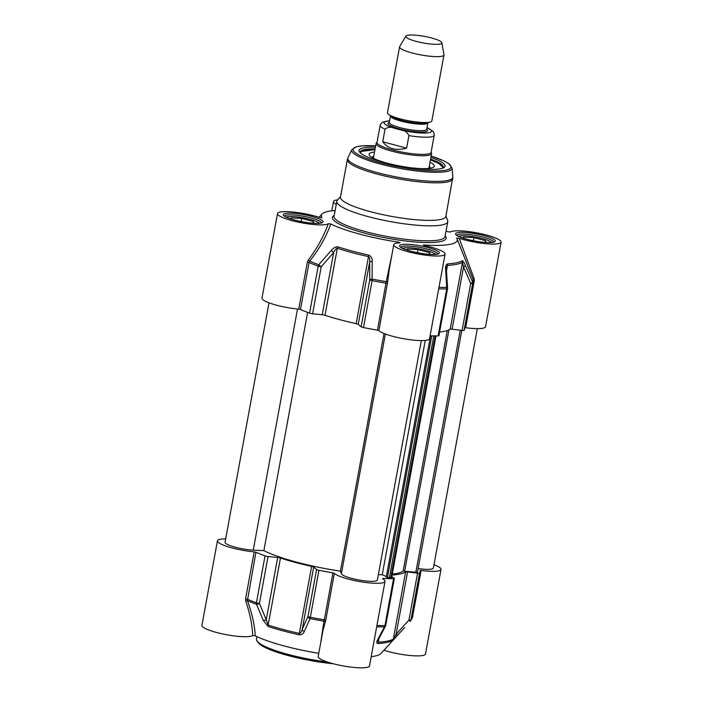 <?xml version="1.0" encoding="UTF-8"?>
<svg xmlns="http://www.w3.org/2000/svg" width="703" height="703" viewBox="0 0 703 703"><rect width="100%" height="100%" fill="white"/><g stroke="black" fill="none" stroke-linecap="round" stroke-linejoin="round"><path stroke-width="1.05" d="M383.926 650.231A26.081 4.754 10.4 0 0 410.64 655.556A26.081 4.754 10.4 0 0 425.5 653.975L441.009 569.43A26.081 4.754 -169.6 0 1 421.115 570.441L420.043 570.52A92.357 16.828 -169.6 0 1 420.06 571.794A92.357 16.828 -169.6 0 1 419.533 573.059A2.821 0.51 -169.6 0 1 417.556 573.156L407.555 571.934A2.821 0.51 10.4 0 0 405.622 571.97A79.667 14.517 -169.6 0 1 392.107 575.08M401.185 631.347L380.973 653.465A69.087 12.592 -169.6 0 1 371.193 656.69M322.624 632.331L318.187 656.505A26.081 4.754 10.4 0 0 342.985 665.89A26.081 4.754 10.4 0 0 369.506 665.926L385.016 581.381A26.081 4.754 -169.6 0 1 361.834 581.917A26.081 4.754 -169.6 0 1 334.347 573.323L332.932 572.866A92.357 16.828 -169.6 0 1 318.942 570.291A2.821 0.51 -169.6 0 1 316.596 569.5L313.67 567.101A2.821 0.51 10.4 0 0 311.631 566.381A79.667 14.517 -169.6 0 1 280.462 558.033A2.821 0.51 10.4 0 0 277.685 557.461L268.045 556.495A2.821 0.51 -169.6 0 1 265.031 555.853A92.357 16.828 -169.6 0 1 255.91 552.233L254.187 551.846A26.081 4.754 -169.6 0 1 217.438 540.818A26.081 4.754 -169.6 0 1 225.681 538.893M318.775 653.324A69.087 12.592 -169.6 0 1 255.18 635.802C254.838 625.749 252.254 614.035 247.421 600.652L255.91 552.233M217.438 540.818L201.919 625.362A26.081 4.754 10.4 0 0 224.424 634.308A26.081 4.754 10.4 0 0 252.667 635.538L255.18 635.802M254.187 551.846L245.575 598.807L245.707 600.986A1.406 0.571 160.1 0 1 247.421 600.652A91.944 16.758 10.4 0 0 256.437 604.229A2.821 1.054 -22.5 0 0 259.425 603.455A2.821 0.51 -169.6 0 1 256.41 602.814A2.821 1.889 110.1 0 0 256.437 604.229L263.361 620.503A2.821 1.063 -23.2 0 0 266.261 619.703L259.425 603.455L268.045 556.495M245.707 600.986C250.075 614.009 252.395 625.529 252.667 635.538M322.8 631.329L325.208 622.278A1.406 0.931 19.8 0 0 323.934 621.153L320.7 642.841M325.208 622.278L325.726 620.274L324.32 619.826L323.934 621.153A91.944 16.758 10.4 0 1 310.111 618.605L310.322 617.252A2.821 0.51 -169.6 0 1 307.976 616.461A2.821 1.881 23.8 0 0 310.111 618.605L304.267 631.461A2.821 1.907 24.1 0 1 302.246 629.343C301.675 631.672 300.708 633.034 299.329 633.421A79.667 14.517 -169.6 0 1 268.159 625.072L266.261 619.703L277.685 557.461M386.958 646.909L404.7 627.489M411.062 620.02L411.325 619.281M411.527 619.457L412.494 617.401L411.703 617.357M433.997 564.702A26.081 4.754 -169.6 0 1 441.009 569.43M263.361 620.503L268.151 626.478A79.254 14.447 10.4 0 0 299.153 634.783C301.868 634.73 303.564 633.623 304.267 631.461M376.676 626.812A91.944 16.758 10.4 0 0 384.4 626.883A2.821 1.828 27.7 0 0 385.481 626.162A2.821 1.828 27.7 0 0 385.481 626.153A2.821 2.821 0 0 0 385.754 625.354A2.821 0.51 -169.6 0 1 384.945 625.565A2.821 2.03 89.3 0 1 384.4 626.883L377.731 639.642A2.821 1.845 28.1 0 0 378.715 638.939L385.481 626.162M417.556 573.156L408.935 620.116L410.244 621.364A2.821 2.768 -145.9 0 0 410.912 620.02A2.821 0.51 -169.6 0 1 408.935 620.116L396.132 634.168L393.32 639.018A79.667 14.517 -169.6 0 1 378.311 642.217L378.047 640.556L378.715 638.939M377.731 639.642C376.457 641.742 376.457 643.034 377.731 643.535A79.254 14.447 10.4 0 0 392.661 640.354L401.518 630.978M407.555 571.934L396.132 634.168L397.423 635.442M391.817 576.645L394.172 578.147A2.821 0.51 -169.6 0 1 394.374 578.393A2.821 0.51 -169.6 0 1 393.566 578.604A92.357 16.828 -169.6 0 1 382.942 578.437L382.511 578.683A26.081 4.754 -169.6 0 1 385.016 581.381M446.08 230.883A69.087 12.592 10.4 0 1 447.82 231.718L450.333 231.981A26.081 4.754 -169.6 0 1 478.576 233.211A26.081 4.754 -169.6 0 1 501.081 242.157A26.081 4.754 -169.6 0 1 486.037 243.73A26.081 4.754 -169.6 0 1 459.182 238.308L456.625 238.009A69.087 12.592 10.4 0 1 457.064 238.844L473.066 279.363L473.233 282.114A92.357 16.828 10.4 0 1 472.697 283.379A2.821 2.768 -145.9 0 0 472.557 281.877A2.821 0.905 156.7 0 1 470.72 283.467A2.821 0.51 10.4 0 0 472.697 283.379L464.077 330.34A92.357 16.828 10.4 0 0 464.613 329.066L473.233 282.114M464.868 327.677L465.658 327.721L474.279 280.761L474.094 278.546L459.182 238.308M465.658 327.721A26.081 4.754 10.4 0 0 485.562 326.702L501.081 242.157M336.245 204.424A26.081 4.754 -169.6 0 1 333.494 201.594A26.081 4.754 -169.6 0 1 337.721 199.845M335.129 210.522A69.087 12.592 10.4 0 0 322.027 214.055A69.087 12.592 10.4 0 0 321.956 217.693L321.807 217.825M328.257 223.721C323.872 236.103 317.211 248.221 308.274 260.075L309.724 261.173C319.241 249.047 326.254 236.656 330.762 223.993L328.257 223.721A26.081 4.754 -169.6 0 1 300.005 222.491A26.081 4.754 -169.6 0 1 277.5 213.545A26.081 4.754 -169.6 0 1 292.545 211.981A26.081 4.754 -169.6 0 1 319.399 217.394L321.948 217.781M330.762 223.993A69.087 12.592 10.4 0 0 398.733 242.192L398.188 242.922M424.181 245.47L423.891 244.996C422.855 244.952 423.18 245.162 424.849 245.637A26.081 4.754 -169.6 0 1 445.087 254.108A26.081 4.754 -169.6 0 1 418.566 254.073A26.081 4.754 -169.6 0 1 393.768 244.697A26.081 4.754 -169.6 0 1 399.55 242.825L400.06 242.693M399.55 242.825C400.473 242.755 400.2 242.544 398.733 242.192M457.064 238.844A69.087 12.592 10.4 0 1 423.891 244.996L423.285 245.101M340.56 196.576L337.335 200.285A56.398 10.281 10.4 0 0 336.825 201.304A56.398 10.281 10.4 0 0 390.437 221.603A56.398 10.281 10.4 0 0 447.767 221.673A56.398 10.281 10.4 0 0 447.644 220.531L445.957 215.926M474.094 278.546L473.066 279.363A91.944 16.758 -169.6 0 1 472.557 281.877L465.342 265.391A2.821 0.914 156.1 0 1 463.523 266.973L470.72 283.467L462.099 330.428A2.821 0.51 10.4 0 0 464.077 330.34M459.762 245.628L460.623 247.816L459.762 245.646M391.931 254.697L386.246 281.666L377.485 330.146L378.891 330.595A26.081 4.754 10.4 0 0 406.378 339.189A26.081 4.754 10.4 0 0 429.568 338.653L445.087 254.108M378.891 330.595L387.775 281.376A1.406 0.492 2.8 0 1 386.246 281.666A91.944 16.758 -169.6 0 1 372.414 279.117A2.821 1.028 179.7 0 0 369.76 279.82A2.821 0.51 10.4 0 0 372.107 280.611L372.177 261.419A2.821 1.054 179.5 0 0 369.646 262.14L369.76 279.82L361.14 326.781A2.821 0.51 10.4 0 0 363.495 327.563A92.357 16.828 10.4 0 0 377.485 330.146M387.775 281.376L389.374 268.669M308.274 260.075L307.36 262.166L309.074 262.553L309.724 261.173A91.944 16.758 -169.6 0 0 318.749 264.741A2.821 1.889 110.1 0 0 318.195 266.165A2.821 0.51 10.4 0 0 321.209 266.815L318.749 264.741L331.28 250.461L333.653 252.5C334.795 250.057 336.016 248.642 337.317 248.264A79.667 14.517 10.4 0 0 368.486 256.613C369.602 257.641 369.989 259.486 369.646 262.14L358.222 324.382L361.14 326.781M447.583 288.028L447.583 288.028A2.821 0.967 176.4 0 0 446.704 287.395A2.821 2.03 89.3 0 1 446.73 288.924A2.821 0.51 10.4 0 0 447.539 288.713A2.821 2.821 0 0 0 447.583 288.028L446.44 270.224A2.821 0.993 176.2 0 0 445.64 269.601L446.704 287.395A91.944 16.758 -169.6 0 1 438.988 287.325M446.44 270.242A2.821 0.993 176.2 0 0 446.44 270.224L446.528 267.483L447.468 265.409A79.667 14.517 10.4 0 0 462.477 262.21L463.523 266.973L452.099 329.206L462.099 330.428M465.342 265.391C464.217 262.658 463.215 261.094 462.346 260.699A79.254 14.447 -169.6 0 1 447.407 263.889C445.887 264.794 445.298 266.701 445.64 269.601M439.586 332.08A79.667 14.517 10.4 0 0 450.175 329.25A2.821 0.51 -169.6 0 1 452.099 329.206M372.177 261.419C372.397 258.581 371.281 256.49 368.838 255.136A79.254 14.447 -169.6 0 1 337.827 246.823C335.305 246.85 333.125 248.062 331.28 250.461M347.352 159.528L340.463 197.095A53.577 9.763 10.4 0 0 391.395 216.366A53.577 9.763 10.4 0 0 445.86 216.436L452.846 176.945A53.384 9.728 10.4 0 1 398.557 177.367A53.384 9.728 10.4 0 1 347.959 157.692L347.352 159.528A53.577 9.763 10.4 0 0 398.293 178.808A53.577 9.763 10.4 0 0 452.758 178.878M375.42 147.235A43.709 7.961 10.4 0 0 359.541 152.006A43.709 7.961 10.4 0 0 400.613 166.145A43.709 7.961 10.4 0 0 444.032 167.516A43.709 7.961 10.4 0 0 430.886 157.41M430.579 159.115A42.303 7.707 -169.6 0 1 443.408 167.305A42.303 7.707 -169.6 0 1 443.075 168.017M360.261 152.823A42.303 7.707 -169.6 0 1 360.2 152.033A42.303 7.707 -169.6 0 1 375.103 148.931M374.541 152.024A33.138 6.037 10.4 0 0 369.11 154.282A33.138 6.037 10.4 0 0 371.342 157.085A33.138 6.037 10.4 0 0 394.497 164.941M406.765 167.191A33.138 6.037 10.4 0 0 434.287 166.242A33.138 6.037 10.4 0 0 430.008 162.2M373.732 156.418A30.176 5.501 10.4 0 0 371.782 157.367M430.693 168.175A30.176 5.501 10.4 0 0 429.208 166.602M458.488 236.305A17.487 3.19 -169.6 0 1 473.637 236.718A17.487 3.19 -169.6 0 1 491.661 242.394M463.866 238.396L463.374 237.078L473.963 237.605L485.509 240.698L486.168 242.456M485.509 240.698L485.202 242.394M473.963 237.605L473.383 240.778M286.226 217.113A17.487 3.19 -169.6 0 1 300.102 217.332A17.487 3.19 -169.6 0 1 316.877 221.682A17.487 3.19 -169.6 0 1 319.399 223.203M291.604 219.204L291.112 217.895L301.701 218.413L313.248 221.507L313.907 223.264M313.248 221.507L312.94 223.211M301.701 218.413L301.121 221.586M402.494 248.256A17.487 3.19 -169.6 0 1 417.644 248.669A17.487 3.19 -169.6 0 1 435.667 254.345M407.872 250.356L407.38 249.038L417.969 249.556L429.515 252.649L430.174 254.407M429.515 252.649L429.208 254.354M417.969 249.556L417.389 252.729M430.087 335.806A92.357 16.828 10.4 0 0 438.118 335.885A2.821 0.51 10.4 0 0 438.927 335.674L447.539 288.713M277.5 213.545L261.991 298.09A26.081 4.754 10.4 0 0 298.74 309.127L300.453 309.513A92.357 16.828 10.4 0 0 309.575 313.125A2.821 0.51 10.4 0 0 312.589 313.775L322.229 314.742A2.821 0.51 -169.6 0 1 325.006 315.304A79.667 14.517 10.4 0 0 356.175 323.652A2.821 0.51 -169.6 0 1 358.222 324.382M418.1 568.56A18.331 3.339 10.4 0 0 433.382 568.024L477.319 328.626M392.283 574.105A76.706 13.981 10.4 0 0 403.118 571.126L417.406 572.339L461.818 330.392L417.406 572.321M430.526 335.814L386.246 577.075L390.719 578.015L391.597 577.857L436.001 335.893M378.372 574.641L382.239 574.773L386.342 576.522M269.003 302.817L225.065 542.215A18.331 3.339 10.4 0 0 234.398 546.96A18.331 3.339 10.4 0 0 253.256 550.133L263.88 550.651A76.706 13.981 10.4 0 0 340.41 571.152L341.377 573.736A18.331 3.339 10.4 0 0 359.734 580.133A18.331 3.339 10.4 0 0 377.388 579.975L421.325 340.577M425.253 340.41L382.239 574.773M384.031 333.477L340.41 571.152M307.615 312.396L263.88 550.651M405.877 36.152L399.673 46.574A22.558 4.113 10.4 0 0 399.576 46.837L387.485 112.726A22.558 4.113 10.4 0 0 388.416 114.237A22.558 4.113 10.4 0 0 408.935 120.837A22.558 4.113 10.4 0 0 430.447 121.953A22.558 4.113 10.4 0 0 431.862 120.872L443.953 54.983A22.558 4.113 10.4 0 0 443.953 54.702L441.853 42.751A18.331 3.339 10.4 0 0 431.66 38.006A18.331 3.339 10.4 0 0 405.877 36.152A18.331 3.339 10.4 0 0 423.224 42.962A18.331 3.339 10.4 0 0 441.853 42.751M395.271 128.508L399.884 129.747C404.146 130.09 407.16 132.041 408.918 135.6L406.615 148.148C395.833 150.952 387.871 148.816 382.731 141.751L385.033 129.203C387.871 126.883 391.281 126.645 395.271 128.508A24.113 4.394 -169.6 0 1 389.576 120.854M406.615 148.148L382.731 141.751M389.603 120.723L382.52 122.111L380.323 124.668L377.01 142.437A27.496 5.009 10.4 0 0 403.153 152.331A27.496 5.009 10.4 0 0 431.097 152.366L434.322 134.581L433.18 131.426L427.046 127.594M377.063 142.173L376.36 142.981A28.199 5.141 10.4 0 0 376.105 143.491A28.199 5.141 10.4 0 0 402.916 153.632A28.199 5.141 10.4 0 0 431.58 153.667A28.199 5.141 10.4 0 0 431.519 153.105L431.15 152.103M399.576 46.837A22.558 4.113 10.4 0 0 421.027 54.957A22.558 4.113 10.4 0 0 443.953 54.983M257.79 641.883A54.992 10.018 10.4 0 0 333.24 663.737M327.264 661.962A56.398 10.281 -169.6 0 1 256.481 639.027L256.446 639.932L259.732 644.431L270.26 649.836L305.629 659.642L333.415 663.781M245.575 598.807L247.289 599.193A92.357 16.828 -169.6 0 0 256.41 602.814L265.031 555.853M412.494 617.401L421.115 570.441M280.462 558.033L268.159 625.072A2.821 1.652 108.1 0 0 268.151 626.478M299.153 634.783A2.821 0.527 -77.6 0 1 299.329 633.421L311.631 566.381M316.596 569.5L307.976 616.461L302.246 629.343L313.67 567.101M332.932 572.866L324.32 619.826A92.357 16.828 -169.6 0 1 310.322 617.252L318.942 570.291M393.566 578.604L384.945 625.565A92.357 16.828 -169.6 0 1 376.922 625.485M379.014 638.386L378.311 642.217A2.821 2.223 86.6 0 1 377.731 643.535M392.661 640.354A2.821 2.724 -122.6 0 0 393.32 639.018L405.622 571.97M420.06 571.794L411.448 618.754A92.357 16.828 -169.6 0 1 410.912 620.02L419.533 573.059M325.726 620.274L334.347 573.323M382.863 578.885L382.942 578.437M428.039 247.561A20.167 3.673 10.4 0 0 399.638 246.173A20.167 3.673 10.4 0 0 430.605 254.468A20.167 3.673 10.4 0 0 428.039 247.561M334.233 215.399A57.813 10.536 10.4 0 0 387.388 238.212A57.813 10.536 10.4 0 0 445.184 235.76M484.033 235.61A20.167 3.673 10.4 0 0 455.632 234.222A20.167 3.673 10.4 0 0 486.599 242.517A20.167 3.673 10.4 0 0 484.033 235.61M311.772 216.419A20.167 3.673 10.4 0 0 283.371 215.03A20.167 3.673 10.4 0 0 314.338 223.326A20.167 3.673 10.4 0 0 311.772 216.419M284.548 216.014A18.753 3.418 -169.6 0 1 310.919 217.912A18.753 3.418 -169.6 0 1 321.35 222.772M456.809 235.206A18.753 3.418 -169.6 0 1 483.181 237.104A18.753 3.418 -169.6 0 1 493.611 241.964M400.815 247.157A18.753 3.418 -169.6 0 1 427.187 249.055A18.753 3.418 -169.6 0 1 437.618 253.915M447.767 221.673L445.017 236.674A56.398 10.281 -169.6 0 1 387.687 236.595A56.398 10.281 -169.6 0 1 334.066 216.304L336.825 201.304M474.279 280.761L473.321 280.743M387.511 283.634L386.105 283.186A92.357 16.828 10.4 0 1 372.107 280.611L363.495 327.563M438.707 288.845A92.357 16.828 10.4 0 0 446.73 288.924L438.118 335.885M447.407 263.889A2.821 2.223 86.6 0 1 447.468 265.409L446.475 270.813M450.175 329.25L462.477 262.21A2.821 2.724 -122.6 0 0 462.346 260.699M356.175 323.652L368.486 256.613A2.821 0.527 -77.6 0 1 368.838 255.136M337.827 246.823A2.821 1.652 108.1 0 0 337.317 248.264L325.006 315.304M312.589 313.775L321.209 266.815L333.653 252.5L322.229 314.742M300.453 309.513L309.074 262.553A92.357 16.828 10.4 0 0 318.195 266.165L309.575 313.125M347.959 157.692L351.816 149.66A51.038 9.297 10.4 0 0 400.192 168.465A51.038 9.297 10.4 0 0 452.091 168.07L452.846 176.945M351.816 149.66L356.377 146.751L361.869 145.873L375.666 145.855A49.676 9.051 10.4 0 0 364.391 157.498A49.676 9.051 10.4 0 0 437.547 170.926A49.676 9.051 10.4 0 0 431.141 156.066M442.6 168.202A41.732 7.61 10.4 0 0 430.447 159.809L438.865 163.474L443.224 167.797M360.2 152.56L361.342 151.426L374.98 149.607A41.732 7.61 10.4 0 0 360.639 153.157M373.609 157.094A29.043 5.29 10.4 0 0 372.66 157.876M429.682 168.342A29.043 5.29 10.4 0 0 429.076 167.279M307.36 262.166L298.74 309.127M460.272 330.208L415.816 572.444M448.927 329.918L404.664 571.082M447.266 330.559L403.118 571.126M435.157 335.893L390.719 578.015M433.795 335.876L389.365 577.971M431.783 335.841L387.423 577.576M385.376 334.004L341.377 573.736M297.51 309.012L253.256 550.133M427.916 122.832L426.73 129.29A19.034 3.471 -169.6 0 1 407.389 129.264A19.034 3.471 -169.6 0 1 389.286 122.419L390.473 115.96A19.034 3.471 10.4 0 0 408.575 122.805A19.034 3.471 10.4 0 0 427.916 122.832L427.995 122.656M430.447 121.953L427.424 122.928A19.596 3.568 -169.6 0 1 408.724 121.962A19.596 3.568 -169.6 0 1 390.903 116.223L388.416 114.237M389.304 122.313A20.167 3.673 10.4 0 0 407.151 130.556A20.167 3.673 10.4 0 0 426.756 129.194M427.02 127.726A24.113 4.394 -169.6 0 1 426.818 132.99A24.113 4.394 -169.6 0 1 399.884 129.747M408.918 135.6A27.496 5.009 10.4 0 0 434.252 135.178M380.165 125.257A27.496 5.009 10.4 0 0 385.033 129.203M256.92 636.637L256.481 639.027M322.633 632.287L322.809 631.276M410.244 621.364A2.821 2.821 0 0 0 410.49 621.057L411.448 618.754M385.754 625.354L394.374 578.393M321.359 223.009L319.724 223.159C313.995 223.791 305.41 222.71 293.968 219.907C281.894 216.049 285.33 215.988 284.434 215.874L284.469 216.234M493.62 242.201L491.986 242.35C486.256 242.983 477.671 241.902 466.23 239.099C454.156 235.241 457.591 235.18 456.695 235.066L456.73 235.426M437.626 254.152L435.992 254.31C430.262 254.943 421.677 253.853 410.236 251.05C398.162 247.192 401.598 247.131 400.701 247.017L400.728 247.377M389.365 268.704L393.768 244.697M331.807 210.83L333.494 201.594M452.091 168.07L448.857 163.729L444.041 160.952L431.141 156.031M322.027 214.055L319.074 217.289M428.865 168.439L431.58 153.667M373.39 158.254L376.105 143.491"/></g></svg>
